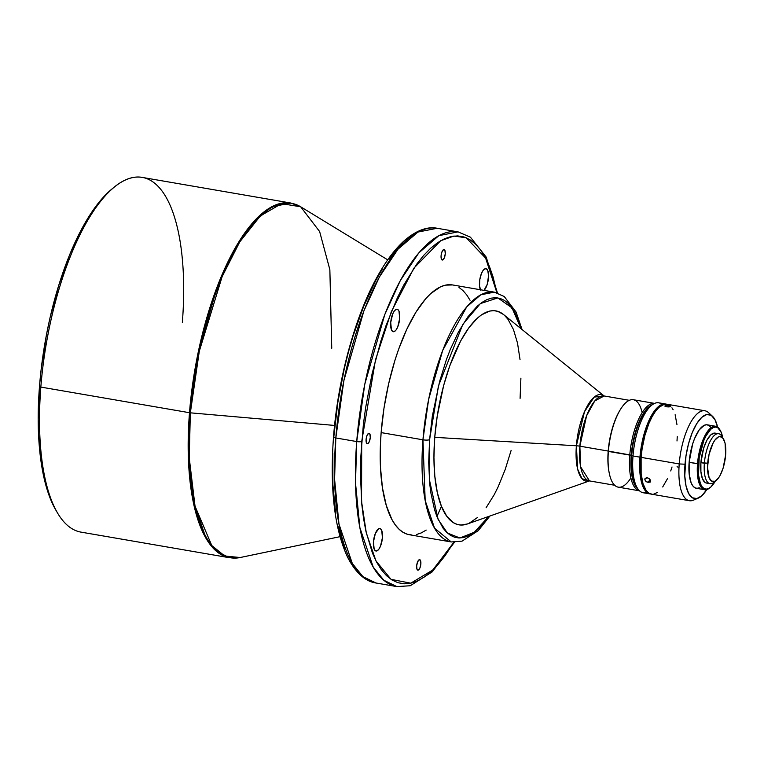 <?xml version="1.0" encoding="UTF-8"?>
<svg xmlns="http://www.w3.org/2000/svg" width="764" height="764" viewBox="0 0 764 764"><rect width="100%" height="100%" fill="white"/><g stroke="black" fill="none" stroke-linecap="round" stroke-linejoin="round"><path stroke-width="1.15" d="M480.776 290.263L479.515 286.042L479.763 279.767L481.435 273.531L483.077 270.466L484.863 268.842A11.403 4.202 -80.2 0 1 485.933 268.67A11.403 4.202 -80.2 0 1 488.454 278.134A11.403 4.202 -80.2 0 1 484.023 290.368M377.072 550.834L375.42 550.777L374.15 549.039L373.453 541.81L375.382 533.377L378.81 528.688A11.403 4.202 -80.2 0 1 379.88 528.526A11.403 4.202 -80.2 0 1 382.286 539.088A11.403 4.202 -80.2 0 1 377.072 550.834A11.403 4.202 -80.2 0 1 376.003 551.006A11.403 4.202 -80.2 0 1 373.596 540.434A11.403 4.202 -80.2 0 1 378.81 528.688L380.462 528.745L381.733 530.483L382.43 537.713L380.491 546.145L378.849 549.211L377.072 550.834M394.329 331.547L392.677 331.481L391.416 329.752L390.719 322.513L392.648 314.08L394.291 311.015L396.067 309.391A11.403 4.202 -80.2 0 1 397.137 309.229A11.403 4.202 -80.2 0 1 399.543 319.791A11.403 4.202 -80.2 0 1 394.329 331.547A11.403 4.202 -80.2 0 1 393.259 331.71A11.403 4.202 -80.2 0 1 390.853 321.138A11.403 4.202 -80.2 0 1 396.067 309.391L397.719 309.449L398.989 311.187L399.687 318.416L397.757 326.849L396.115 329.914L394.329 331.547M442.767 259.941L441.401 259.101L441.076 255.73L441.974 251.795L443.578 249.608A5.319 1.958 -80.2 0 1 444.075 249.532A5.319 1.958 -80.2 0 1 445.192 254.46A5.319 1.958 -80.2 0 1 442.767 259.941A5.319 1.958 -80.2 0 1 442.26 260.018A5.319 1.958 -80.2 0 1 441.143 255.09A5.319 1.958 -80.2 0 1 443.578 249.608L444.934 250.439L445.259 253.82L444.361 257.754L442.767 259.941M418.357 570.068L416.991 569.237L416.666 565.857L417.574 561.922L419.169 559.735A5.319 1.958 -80.2 0 1 419.665 559.659A5.319 1.958 -80.2 0 1 420.792 564.586A5.319 1.958 -80.2 0 1 418.357 570.068A5.319 1.958 -80.2 0 1 417.86 570.154A5.319 1.958 -80.2 0 1 416.733 565.217A5.319 1.958 -80.2 0 1 419.169 559.735L420.525 560.575L420.859 563.947L419.952 567.881L418.357 570.068M367.771 443.683L366.414 442.843L366.09 439.472L366.987 435.537L368.592 433.35A5.319 1.958 -80.2 0 1 369.088 433.264A5.319 1.958 -80.2 0 1 370.206 438.202A5.319 1.958 -80.2 0 1 367.771 443.683A5.319 1.958 -80.2 0 1 367.274 443.76A5.319 1.958 -80.2 0 1 366.157 438.832A5.319 1.958 -80.2 0 1 368.592 433.35L369.948 434.181L370.273 437.562L369.375 441.496L367.771 443.683M666.762 405.321L669.178 405.541L669.073 406.935L666.676 406.82L664.986 406.228L665.731 405.388L670.868 406.028L669.092 406.935L669.178 405.541L670.868 406.028L670.133 406.801L666.676 406.82L664.814 406.047L665.731 405.388M677.047 466.756L678.088 467.167M646.249 477.815L647.91 477.958L649.916 479.314L650.67 481.167L650.116 482.189L647.06 482.122L645.227 480.642L644.883 478.856L647.328 477.815L649.495 478.894L650.594 481.568L648.216 482.476L645.57 481.072L644.797 479.267L646.249 477.815M649.973 479.391L648.216 482.476L649.973 479.391M652.141 494.222L648.97 493.238L646.191 490.564L642.982 483.612L641.149 473.699L641.12 457.369L679.215 463.939A45.63 16.789 99.8 0 0 693.387 500.172L698.267 498.118A42.698 15.71 -80.2 0 1 685.012 464.216L679.215 463.939L641.12 457.369A45.63 16.789 99.8 0 0 651.3 494.136L689.395 500.706A45.63 16.789 -80.2 0 1 679.215 463.939A45.63 16.789 -80.2 0 1 704.905 410.774A45.63 16.789 -80.2 0 1 710.367 414.852M706.776 489.581A42.698 15.71 -80.2 0 1 698.267 498.118M699.337 487.804L696.911 488.33L694.677 487.633L692.719 485.751L691.105 482.733L689.166 473.852L689.138 462.325L697.503 463.767A32.193 11.852 99.8 0 0 709.756 487.919L710.463 487.327A31.429 11.565 -80.2 0 1 698.497 463.748L689.138 462.325A32.193 11.852 99.8 0 0 696.329 488.272L704.685 489.714A32.193 11.852 -80.2 0 1 697.503 463.767A32.193 11.852 -80.2 0 1 715.629 426.264A32.193 11.852 -80.2 0 1 720.032 430.056M720.271 430.438L719.803 429.645A32.193 11.852 99.8 0 0 706.757 432.519A32.193 11.852 99.8 0 0 697.503 463.767L698.497 463.748A31.429 11.565 -80.2 0 1 707.54 433.245A31.429 11.565 -80.2 0 1 720.271 430.438A31.429 11.565 -80.2 0 1 722.715 437.705L721.292 432.539L717.807 427.754L715.62 427.076L713.261 427.582L710.797 429.272L705.984 435.862L703.816 440.513L699.203 457.684L698.516 474.998L700.416 483.679L701.992 486.62L703.911 488.463L706.089 489.141L708.457 488.626L710.912 486.935L715.199 481.301A31.429 11.565 -80.2 0 1 710.463 487.327M665.654 404.013L658.683 402.809A45.63 16.789 99.8 0 0 632.993 455.965L631.666 455.105A43.09 15.863 99.8 0 0 635.696 485.302L637.262 487.938A45.63 16.789 -80.2 0 1 632.993 455.965A45.63 16.789 99.8 0 0 643.173 492.742L650.145 493.936A45.63 16.789 -80.2 0 1 639.955 457.168L632.993 455.965L639.955 457.168A45.63 16.789 -80.2 0 1 665.654 404.013A45.63 16.789 -80.2 0 1 666.227 404.137M646.831 492.331A45.63 16.789 -80.2 0 1 637.262 487.938M654.748 403.411L633.356 399.725A44.36 16.321 99.8 0 0 608.373 451.409L629.775 455.096A44.36 16.321 99.8 0 0 639.516 490.813A44.36 16.321 -80.2 0 1 629.775 455.096L631.226 455.163A43.634 16.054 -80.2 0 1 652.313 404.719L646.583 409.065L641.617 416.456L635.963 430.313L632.926 442.528L630.978 459.279L631.255 470.777L633.891 482.829L637.806 488.798A43.634 16.054 -80.2 0 1 631.226 455.163L608.201 451.066A43.09 15.863 99.8 0 0 609.099 472.4L609.3 473.365A44.36 16.321 -80.2 0 1 608.373 451.409A44.36 16.321 99.8 0 0 618.277 487.155L639.678 490.851M630.883 477.939A44.36 16.321 -80.2 0 1 609.3 473.365M467.339 523.98L460.959 525.03L457.092 524.371L453.424 522.691L446.816 516.321L441.382 506.16L437.323 492.618L434.821 476.192L433.942 457.531L434.745 437.342A108.555 39.948 99.8 0 1 503.428 314.443L604.133 395.972L594.745 400.985L586.59 415.759L579.866 446.176A7.602 1.719 4.5 0 0 576.381 445.784L584.47 411.739L594.134 397.108L604.038 395.953A43.92 16.168 -80.2 0 0 576.381 445.784L434.745 437.342A108.555 39.948 99.8 0 0 467.291 523.999L589.483 480.909A43.09 15.863 99.8 0 1 579.866 446.176L608.201 451.066L579.866 446.176L580.63 466.814L589.483 480.909L614.676 485.255M411.748 534.981L407.231 534.217L402.953 532.25L398.932 529.099L395.227 524.811L391.865 519.405L386.307 505.501L382.458 487.919L380.472 467.339L380.424 444.553L381.141 432.596L422.95 439.806A5.071 1.146 4.5 0 0 429.588 439.701L438.431 385.954L462.86 324.299L480.336 303.614L497.832 297.903L511.985 307.835L521.067 328.73L514.955 312.667L508.175 303.356L504.316 300.338L500.2 298.447L495.874 297.712L491.367 298.132L486.716 299.708L481.988 302.42L477.204 306.24L467.702 317.06L458.572 331.757L450.168 349.759L446.338 359.787L439.615 381.427L432.319 416.227L429.588 439.701L428.69 462.325L429.664 483.249L430.848 492.809L434.544 509.693L437.018 516.836L443.11 528.22L446.673 532.346L450.521 535.363L454.637 537.245L458.973 537.99L463.481 537.569L468.122 535.994L472.859 533.282L477.634 529.462L488.702 516.435L474.301 532.241L459.918 537.999L447.427 533.043L438.097 519.367L429.33 479.372L429.588 439.701A5.071 1.146 -175.5 0 1 422.95 439.806L425.176 500.496L434.554 528.191L451.237 541.953A126.748 46.642 -80.2 0 1 422.95 439.806L381.141 432.596A126.748 46.642 99.8 0 0 409.428 534.743L451.237 541.953L462 541.17L478.245 530.655L489.905 516.015M496.915 292.765L493.047 276.864L489.457 266.512L485.312 257.535L480.642 250.029L475.485 244.06L469.908 239.695L463.958 236.955L457.684 235.895L451.152 236.496L444.428 238.779L437.571 242.704L430.657 248.233L423.743 255.329L416.896 263.905L403.678 285.182L397.433 297.673L385.963 325.77L380.854 341.107L372.125 373.606L365.66 407.489L363.358 424.555L360.713 458.085L360.407 474.234L361.821 504.526L363.54 518.374L365.899 531.181L372.469 553.165L376.623 562.142L381.293 569.648L386.441 575.617L392.018 579.991L397.977 582.722L404.252 583.791L410.774 583.18L417.507 580.898L424.354 576.982L431.278 571.443L438.192 564.357L445.03 555.772L453.892 542.239L432.758 570.049L410.755 583.18L391.025 579.351L375.955 560.871L366.328 533.081L361.553 501.518L361.706 441.477A3.801 0.859 -175.5 0 1 356.721 441.554L335.816 437.953A179.979 66.229 99.8 0 0 375.993 582.999L362.938 576.648L352.309 563.46L338.987 524.123L334.594 479.334L335.816 437.953A3.801 0.859 -175.5 0 1 333.524 436.979A3.801 0.859 -175.5 0 1 333.83 436.664L337.783 402.685L344.258 368.792L348.355 352.29L352.987 336.294L363.635 306.44L375.802 280.369L382.315 269.081M436.912 516.579L441.391 506.417M454.456 542.259L432.281 571.835L410.249 585.749L396.898 586.599L375.993 582.999C368.821 582.092 357.657 576.82 347.601 557.242C334.451 528.908 329.752 488.817 333.524 436.97A3.801 0.859 4.5 0 0 335.816 437.953L343.876 380.634L363.884 310.919L379.393 276.998L397.958 249.217L417.956 232.055L437.161 228.274A179.979 66.229 99.8 0 0 335.816 437.953L356.721 441.554L355.499 482.943L359.892 527.733L373.214 567.069L383.843 580.258L396.898 586.599A179.979 66.229 -80.2 0 1 356.721 441.554A179.979 66.229 -80.2 0 1 458.066 231.874L438.861 235.665L418.863 252.827L400.298 280.598L384.789 314.529L364.781 384.244L356.721 441.554A3.801 0.859 4.5 0 0 361.706 441.477L375.487 359.892L391.302 311.75L413.897 268.174L440.656 240.746L453.969 236.038L466.26 237.805L485.646 258.165L496.925 292.813M331.748 348.25L329.857 269.663L319.638 231.568L300.682 206.796L290.836 203.033L271.631 206.824L251.633 223.986L233.068 251.767L217.559 285.688L197.551 355.403L189.491 412.713A179.979 66.229 -80.2 0 1 290.836 203.033L142.171 177.401A179.979 66.229 99.8 0 0 40.836 387.081L189.491 412.713A2.531 0.573 4.5 0 0 190.351 412.827L199.299 351.23L222.133 276.625L239.734 241.94L260.295 215.983L281.524 203.635L300.682 206.796A179.827 66.181 99.8 0 0 190.351 412.827L334.584 425.443L190.351 412.827A179.827 66.181 99.8 0 0 240.202 557.519L224.769 556.03L211.79 545.553L195.03 506.179L189.233 457.846L190.351 412.827A2.531 0.573 -175.5 0 1 189.491 412.713L188.269 454.102L192.662 498.892L205.984 538.228L216.613 551.417L229.668 557.758A179.979 66.229 -80.2 0 1 189.491 412.713L40.836 387.081L39.508 386.221A177.449 65.303 99.8 0 0 56.106 510.553L57.663 513.188A179.979 66.229 -80.2 0 1 40.836 387.081A179.979 66.229 99.8 0 0 81.003 532.126L229.668 557.758L240.202 557.519L339.98 536.681M707.015 483.134L705.248 482.59L702.441 478.732L700.903 471.732L700.894 462.659L704.37 463.261A25.346 9.33 99.8 0 0 714.025 482.275L716.374 480.317A22.815 8.394 -80.2 0 1 707.693 463.204L700.894 462.659A25.346 9.33 99.8 0 0 706.547 483.087L710.033 483.688A25.346 9.33 -80.2 0 1 704.37 463.261A25.346 9.33 -80.2 0 1 718.647 433.723A25.346 9.33 -80.2 0 1 722.687 437.906M723.498 439.023L721.932 436.397A25.346 9.33 99.8 0 0 711.666 438.66A25.346 9.33 99.8 0 0 704.37 463.261L707.693 463.204A22.815 8.394 -80.2 0 1 714.254 441.057A22.815 8.394 -80.2 0 1 723.498 439.023A22.815 8.394 -80.2 0 1 725.628 455.01L725.093 443.397L723.097 438.412L720.127 436.578L718.408 436.96L714.837 440.207L713.127 442.967L709.04 454.418L707.521 467.444L709.087 477.672L711.618 481.139L714.923 481.263L718.485 478.006L720.194 475.246L723.155 468.007L725.628 455.01A22.815 8.394 -80.2 0 1 716.374 480.317M715.238 481.1A25.346 9.33 -80.2 0 1 710.033 483.688M710.109 487.613A32.193 11.852 -80.2 0 1 704.685 489.714M695.909 498.701A45.63 16.789 -80.2 0 1 689.395 500.706M644.883 478.856L645.389 478.178M650.727 494.012A45.63 16.789 -80.2 0 1 650.145 493.936M636.498 486.515A43.09 15.863 -80.2 0 1 631.666 455.105L631.436 455.067A43.09 15.863 99.8 0 0 636.784 487.126L633.194 479.859L631.465 470.49L631.188 459.135L633.117 442.585L636.116 430.514L640.175 419.894L644.931 411.634L650.775 405.951A43.09 15.863 99.8 0 0 631.436 455.067L631.666 455.105A43.09 15.863 -80.2 0 1 650.307 406.429M609.204 472.878A43.09 15.863 -80.2 0 1 608.201 451.066A43.09 15.863 -80.2 0 1 620.024 410.144M503.466 314.472L497.746 311.33L493.878 310.671L489.858 311.043L481.492 314.863L477.233 318.273L468.752 327.928L460.606 341.04L449.69 366.051L443.693 385.352L437.18 416.409L434.745 437.342L576.381 445.784L577.66 469.172L582.063 478.722L589.388 480.9A43.92 16.168 -80.2 0 1 576.381 445.784A7.602 1.719 -175.5 0 1 579.866 446.176A43.09 15.863 99.8 0 1 604.133 395.972L629.326 400.317M56.154 510.639L50.348 498.72L43.729 476.574L39.623 449.729L38.572 434.869L38.2 419.226L39.508 386.221L41.17 369.184L46.442 334.833L50.004 317.862L58.799 285.134L69.524 255.061L75.493 241.386L88.337 217.434L95.099 207.378L101.994 198.735L111.573 189.319M344.593 548.361L338.022 526.377M335.663 513.57L332.903 484.959L332.846 453.281M389.029 259.091L395.867 250.516L402.781 243.429M480.461 289.757A11.403 4.202 -80.2 0 1 480.069 278.096A11.403 4.202 -80.2 0 1 484.863 268.842L486.515 268.899L487.776 270.637L488.559 275.747L487.231 284.37L484.013 290.377M426.207 530.082L421.279 532.909L416.447 534.542M522.06 329.542L516.063 312.018L504.24 296.518L494.318 292.144L480.785 294.808L466.708 306.899L442.709 350.351L428.623 399.448L422.95 439.806A126.748 46.642 -80.2 0 1 494.318 292.144L452.508 284.934A126.748 46.642 99.8 0 0 381.141 432.596L383.986 408.148L388.637 383.767L394.912 360.388L398.588 349.358L406.84 329.141L416.017 312.027L425.768 298.676L430.743 293.577L440.647 286.767L445.488 285.134L452.565 284.943M458.983 287.426L462.994 290.578L466.699 294.866L470.061 300.271M504.851 315.704L508.031 319.381L513.465 329.542L517.514 343.084L520.026 359.51M520.895 378.17L520.093 398.359M511.145 450.349L505.147 469.65L498.08 486.964L494.232 494.661L486.085 507.774M477.615 517.429L469.125 523.254M629.775 455.096A44.36 16.321 -80.2 0 1 654.595 403.392A44.36 16.321 99.8 0 0 629.775 455.096M666.437 404.204L663.123 404.08L659.609 405.684L656.028 408.96L652.513 413.763L646.239 427.2L641.741 443.951L639.955 457.168L639.621 465.648L641.044 480.403L642.744 486.095L645.036 490.364L647.815 493.038L650.976 494.021M672.034 466.976L670.716 470.949M667.746 478.226L662.703 486.974M657.346 492.465L653.831 494.069M704.905 410.774L666.81 404.213A45.63 16.789 99.8 0 0 641.12 457.369L642.142 448.563L644.883 435.518L648.837 423.638L651.988 416.886L655.416 411.376L658.979 407.317L664.288 404.28L667.602 404.395M671.928 407.785L673.132 409.733M675.137 414.737L676.971 424.65M677.257 436.674L676.999 440.981M717.568 427.133L714.97 419.627L711.236 415.301L706.69 414.527L701.724 417.373L696.758 423.59L692.232 432.644L688.526 443.76L685.967 455.974L684.783 475.915L686.024 485.952L688.622 493.458L692.356 497.784L696.902 498.558L701.868 495.712L706.834 489.495M715.629 426.264L707.273 424.822A32.193 11.852 99.8 0 0 689.138 462.325L692.642 443.979L694.591 438.526L699.222 429.874L704.255 425.281L706.681 424.755L708.916 425.452L710.873 427.343M718.647 433.723L715.161 433.131A25.346 9.33 99.8 0 0 700.894 462.659L703.644 448.22L706.929 440.169L710.816 434.85L714.703 433.073L716.46 433.627M113.846 187.428L111.487 189.386A177.449 65.303 99.8 0 0 39.508 386.221L40.836 387.081A179.979 66.229 -80.2 0 1 113.846 187.428A179.979 66.229 -80.2 0 1 182.348 322.446M620.282 409.714L619.766 410.564A43.09 15.863 99.8 0 0 608.201 451.066L608.373 451.409A44.36 16.321 -80.2 0 1 620.282 409.714A44.36 16.321 -80.2 0 1 642.142 412.636M651.501 405.35L649.142 407.308A43.09 15.863 99.8 0 0 631.666 455.105L632.993 455.965A45.63 16.789 -80.2 0 1 651.501 405.35A45.63 16.789 -80.2 0 1 661.996 404.414M712.401 416.189L708.486 412.617A45.63 16.789 99.8 0 0 679.215 463.939L685.012 464.216A42.698 15.71 -80.2 0 1 712.401 416.189A42.698 15.71 -80.2 0 1 717.558 427.076M650.594 481.568L650.116 482.189M300.682 206.796L387.72 259.856M497.45 292.937L486.2 257.105L470.423 237.184L458.066 231.874L437.161 228.274C429.97 226.707 417.851 228.092 402.246 242.589C394.31 250.229 386.689 260.362 379.374 273.006C355.995 312.925 338.022 377.368 333.524 436.97"/></g></svg>
